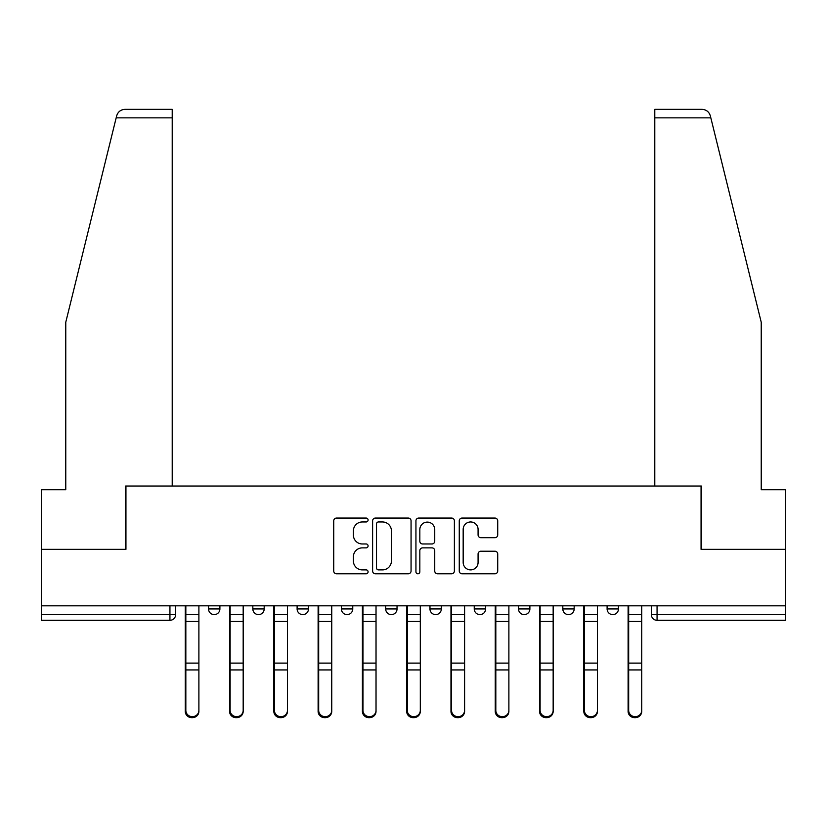 <?xml version="1.0" encoding="UTF-8"?>
<svg xmlns="http://www.w3.org/2000/svg" width="827" height="827" viewBox="0 0 827 827"><rect width="100%" height="100%" fill="white"/><g stroke="black" fill="none" stroke-linecap="round" stroke-linejoin="round"><path stroke-width="1.24" d="M368.087 520.007A1.954 1.954 0 0 0 366.134 518.064L336.527 518.064A2.791 2.791 0 0 0 333.736 520.845L333.736 571.002A2.791 2.791 0 0 0 336.527 573.783L366.134 573.783A1.954 1.954 0 0 0 368.087 571.839A1.954 1.954 0 0 0 366.134 569.886L362.298 569.886A8.921 8.921 0 0 1 353.387 560.975L353.387 556.788A8.921 8.921 0 0 1 362.298 547.877L366.134 547.877A1.954 1.954 0 0 0 368.087 545.923A1.954 1.954 0 0 0 366.134 543.97L362.298 543.97A8.921 8.921 0 0 1 353.387 535.059L353.387 530.882A8.921 8.921 0 0 1 362.298 521.961L366.134 521.961A1.954 1.954 0 0 0 368.087 520.007M562.815 605.819L562.815 608.941L574.165 608.941A5.675 5.675 0 0 1 568.49 614.616A5.675 5.675 0 0 1 562.815 608.941L562.815 605.819M474.243 605.819L474.243 608.941L485.604 608.941A5.675 5.675 0 0 1 479.929 614.616A5.675 5.675 0 0 1 474.243 608.941L474.243 605.819M429.968 605.819L429.968 608.941L441.318 608.941A5.675 5.675 0 0 1 435.643 614.616A5.675 5.675 0 0 1 429.968 608.941L429.968 605.819M341.396 605.819L341.396 608.941L352.757 608.941A5.675 5.675 0 0 1 347.071 614.616A5.675 5.675 0 0 1 341.396 608.941L341.396 605.819M494.928 537.705A2.791 2.791 0 0 0 497.72 534.914L497.72 520.845A2.791 2.791 0 0 0 494.928 518.064L462.055 518.064A2.791 2.791 0 0 0 459.264 520.845L459.264 571.002A2.791 2.791 0 0 0 462.055 573.783L494.928 573.783A2.791 2.791 0 0 0 497.72 571.002L497.72 554.007A2.791 2.791 0 0 0 494.928 551.216L480.859 551.216A2.791 2.791 0 0 0 478.078 554.007L478.078 562.432A7.453 7.453 0 0 1 470.625 569.886A7.453 7.453 0 0 1 463.172 562.432L463.172 529.414A7.453 7.453 0 0 1 470.625 521.961A7.453 7.453 0 0 1 478.078 529.414L478.078 534.914A2.791 2.791 0 0 0 480.859 537.705L494.928 537.705M116.173 117.847L116.679 115.811C117.972 111.779 120.732 109.629 124.949 109.34L172.212 109.34L172.212 117.847L116.173 117.847L65.767 322.241L65.767 489.718L41.35 489.718L41.35 549.335L125.942 549.335L125.942 486.028L701.058 486.028L701.058 549.335L785.65 549.335L785.65 605.819L41.35 605.819L41.35 614.616L175.624 614.616L175.624 605.819L175.624 614.616A5.675 5.675 0 0 1 169.938 620.302L41.35 620.302L41.35 614.616M172.212 117.847L172.212 486.028L125.663 486.028L125.663 549.335L41.35 549.335L41.35 605.819M411.06 520.845A2.791 2.791 0 0 0 408.28 518.064L375.396 518.064A2.791 2.791 0 0 0 372.615 520.845L372.615 571.002A2.791 2.791 0 0 0 375.396 573.783L408.28 573.783A2.791 2.791 0 0 0 411.06 571.002L411.06 520.845M418.72 518.064L451.604 518.064A2.791 2.791 0 0 1 454.385 520.845L454.385 571.002A2.791 2.791 0 0 1 451.604 573.783L437.535 573.783A2.791 2.791 0 0 1 434.744 571.002L434.744 550.658A2.791 2.791 0 0 0 431.963 547.877L422.628 547.877A2.791 2.791 0 0 0 419.837 550.658L419.837 571.839A1.954 1.954 0 0 1 417.893 573.783A1.954 1.954 0 0 1 415.94 571.839L415.94 520.845A2.791 2.791 0 0 1 418.72 518.064M651.376 605.819L651.376 614.616L785.65 614.616L785.65 620.302L657.062 620.302A5.675 5.675 0 0 1 651.376 614.616L651.376 605.819M785.65 605.819L785.65 614.616M618.451 605.819L618.451 608.941A5.675 5.675 0 0 1 612.776 614.616A5.675 5.675 0 0 1 607.101 608.941L618.451 608.941L618.451 605.819M607.101 605.819L607.101 608.941M574.165 605.819L574.165 608.941M529.89 605.819L529.89 608.941A5.675 5.675 0 0 1 524.204 614.616A5.675 5.675 0 0 1 518.529 608.941L529.89 608.941L529.89 605.819M518.529 605.819L518.529 608.941M485.604 605.819L485.604 608.941L485.604 605.819M441.318 608.941L441.318 605.819L441.318 608.941A5.675 5.675 0 0 1 435.643 614.616M397.032 605.819L397.032 608.941A5.675 5.675 0 0 1 391.357 614.616A5.675 5.675 0 0 1 385.682 608.941A5.675 5.675 0 0 0 391.357 614.616A5.675 5.675 0 0 0 397.032 608.941L397.032 605.819M385.682 605.819L385.682 608.941L397.032 608.941M352.757 605.819L352.757 608.941M308.471 605.819L308.471 608.941A5.675 5.675 0 0 1 302.796 614.616A5.675 5.675 0 0 1 297.11 608.941A5.675 5.675 0 0 0 302.796 614.616A5.675 5.675 0 0 0 308.471 608.941L297.11 608.941L297.11 605.819M252.835 605.819L252.835 608.941L264.185 608.941L264.185 605.819L264.185 608.941A5.675 5.675 0 0 1 258.51 614.616A5.675 5.675 0 0 1 252.835 608.941A5.675 5.675 0 0 0 258.51 614.616M208.549 605.819L208.549 608.941L219.899 608.941L219.899 605.819L219.899 608.941A5.675 5.675 0 0 1 214.224 614.616A5.675 5.675 0 0 1 208.549 608.941A5.675 5.675 0 0 0 214.224 614.616M378.466 521.961A1.954 1.954 0 0 0 376.512 523.915L376.512 567.932A1.954 1.954 0 0 0 378.466 569.886L382.498 569.886A8.921 8.921 0 0 0 391.419 560.975L391.419 530.882A8.921 8.921 0 0 0 382.498 521.961L378.466 521.961M434.744 529.559A7.453 7.453 0 0 0 427.29 522.106A7.453 7.453 0 0 0 419.837 529.559L419.837 541.189A2.791 2.791 0 0 0 422.628 543.97L431.963 543.97A2.791 2.791 0 0 0 434.744 541.189L434.744 529.559M185.269 605.819L185.269 711.375A6.533 6.296 180 0 0 192.081 717.66M198.893 710.383L198.893 711.375A6.533 6.296 180 0 1 192.371 717.66A6.533 6.296 180 0 1 185.837 711.375L185.837 710.383A6.533 6.296 0 0 0 192.371 716.678A6.533 6.296 0 0 0 198.893 710.383L198.893 669.942L185.837 669.942L185.837 710.383M185.837 605.819L185.837 669.942M198.893 605.819L198.893 669.942M229.555 605.819L229.555 711.375A6.533 6.296 180 0 0 236.367 717.66M273.84 605.819L273.84 711.375A6.533 6.296 180 0 0 280.653 717.66M116.679 115.811C117.475 113.516 117.475 113.516 116.679 115.811M710.827 117.847L710.321 115.811C709.525 113.516 709.525 113.516 710.321 115.811C709.525 113.516 709.525 113.516 710.321 115.811C709.028 111.779 706.268 109.629 702.051 109.34L654.788 109.34L654.788 486.028L701.337 486.028L701.337 549.335L785.65 549.335L785.65 489.718L761.233 489.718L761.233 322.241L710.827 117.847L654.788 117.847M243.179 710.383L243.179 711.375A6.533 6.296 180 0 1 236.646 717.66A6.533 6.296 180 0 1 230.123 711.375L230.123 710.383A6.533 6.296 0 0 0 236.646 716.678A6.533 6.296 0 0 0 243.179 710.383L243.179 669.942L230.123 669.942L230.123 710.383M230.123 605.819L230.123 669.942M243.179 605.819L243.179 669.942M287.465 710.383L287.465 711.375A6.533 6.296 180 0 1 280.932 717.66A6.533 6.296 180 0 1 274.409 711.375L274.409 710.383A6.533 6.296 0 0 0 280.932 716.678A6.533 6.296 0 0 0 287.465 710.383L287.465 669.942L274.409 669.942L274.409 710.383M274.409 605.819L274.409 669.942M287.465 605.819L287.465 669.942M318.116 605.819L318.116 711.375A6.533 6.296 180 0 0 324.928 717.66M362.402 605.819L362.402 711.375A6.533 6.296 180 0 0 369.214 717.66M406.688 605.819L406.688 711.375A6.533 6.296 180 0 0 413.5 717.66M331.751 710.383L331.751 711.375A6.533 6.296 180 0 1 325.218 717.66A6.533 6.296 180 0 1 318.684 711.375L318.684 710.383A6.533 6.296 0 0 0 325.218 716.678A6.533 6.296 0 0 0 331.751 710.383L331.751 669.942L318.684 669.942L318.684 710.383M318.684 605.819L318.684 669.942M331.751 605.819L331.751 669.942M376.027 710.383L376.027 711.375A6.533 6.296 180 0 1 369.504 717.66A6.533 6.296 180 0 1 362.97 711.375L362.97 710.383A6.533 6.296 0 0 0 369.504 716.678A6.533 6.296 0 0 0 376.027 710.383L376.027 669.942L362.97 669.942L362.97 710.383M362.97 605.819L362.97 669.942M376.027 605.819L376.027 669.942M420.312 710.383L420.312 711.375A6.533 6.296 180 0 1 413.779 717.66A6.533 6.296 180 0 1 407.256 711.375L407.256 710.383A6.533 6.296 0 0 0 413.779 716.678A6.533 6.296 0 0 0 420.312 710.383L420.312 669.942L407.256 669.942L407.256 710.383M407.256 605.819L407.256 669.942M420.312 605.819L420.312 669.942M450.973 605.819L450.973 711.375A6.533 6.296 180 0 0 457.786 717.66M464.598 710.383L464.598 711.375A6.533 6.296 180 0 1 458.065 717.66A6.533 6.296 180 0 1 451.542 711.375L451.542 710.383A6.533 6.296 0 0 0 458.065 716.678A6.533 6.296 0 0 0 464.598 710.383L464.598 669.942L451.542 669.942L451.542 710.383M451.542 605.819L451.542 669.942M464.598 605.819L464.598 669.942M495.249 605.819L495.249 711.375A6.533 6.296 180 0 0 502.072 717.66M508.884 710.383L508.884 711.375A6.533 6.296 180 0 1 502.351 717.66A6.533 6.296 180 0 1 495.818 711.375L495.818 710.383A6.533 6.296 0 0 0 502.351 716.678A6.533 6.296 0 0 0 508.884 710.383L508.884 669.942L495.818 669.942L495.818 710.383M495.818 605.819L495.818 669.942M508.884 605.819L508.884 669.942M539.535 605.819L539.535 711.375A6.533 6.296 180 0 0 546.347 717.66M553.16 710.383L553.16 711.375A6.533 6.296 180 0 1 546.637 717.66A6.533 6.296 180 0 1 540.103 711.375L540.103 710.383A6.533 6.296 0 0 0 546.637 716.678A6.533 6.296 0 0 0 553.16 710.383L553.16 669.942L540.103 669.942L540.103 710.383M540.103 605.819L540.103 669.942M553.16 605.819L553.16 669.942M583.821 605.819L583.821 711.375A6.533 6.296 180 0 0 590.633 717.66M597.445 710.383L597.445 711.375A6.533 6.296 180 0 1 590.912 717.66A6.533 6.296 180 0 1 584.389 711.375L584.389 710.383A6.533 6.296 0 0 0 590.912 716.678A6.533 6.296 0 0 0 597.445 710.383L597.445 669.942L584.389 669.942L584.389 710.383M584.389 605.819L584.389 669.942M597.445 605.819L597.445 669.942M628.106 605.819L628.106 711.375A6.533 6.296 180 0 0 634.919 717.66M641.731 710.383L641.731 711.375A6.533 6.296 180 0 1 635.198 717.66A6.533 6.296 180 0 1 628.675 711.375L628.675 710.383A6.533 6.296 0 0 0 635.198 716.678A6.533 6.296 0 0 0 641.731 710.383L641.731 669.942L628.675 669.942L628.675 710.383M628.675 605.819L628.675 669.942M641.731 605.819L641.731 669.942M169.938 605.819L169.938 620.302M657.062 605.819L657.062 620.302M185.269 614.616L198.893 614.616M185.269 670.924L185.837 670.924M185.269 661.693L185.837 661.693M185.269 620.064L185.837 620.064M198.893 663.109L185.837 663.109M198.893 621.47L185.837 621.47M229.555 614.616L243.179 614.616M229.555 670.924L230.123 670.924M229.555 661.693L230.123 661.693M229.555 620.064L230.123 620.064M273.84 614.616L287.465 614.616M273.84 670.924L274.409 670.924M273.84 661.693L274.409 661.693M273.84 620.064L274.409 620.064M243.179 663.109L230.123 663.109M243.179 621.47L230.123 621.47M287.465 663.109L274.409 663.109M287.465 621.47L274.409 621.47M318.116 614.616L331.751 614.616M318.116 670.924L318.684 670.924M318.116 661.693L318.684 661.693M318.116 620.064L318.684 620.064M362.402 614.616L376.027 614.616M362.402 670.924L362.97 670.924M362.402 661.693L362.97 661.693M362.402 620.064L362.97 620.064M406.688 614.616L420.312 614.616M406.688 670.924L407.256 670.924M406.688 661.693L407.256 661.693M406.688 620.064L407.256 620.064M331.751 663.109L318.684 663.109M331.751 621.47L318.684 621.47M376.027 663.109L362.97 663.109M376.027 621.47L362.97 621.47M420.312 663.109L407.256 663.109M420.312 621.47L407.256 621.47M450.973 614.616L464.598 614.616M450.973 670.924L451.542 670.924M450.973 661.693L451.542 661.693M450.973 620.064L451.542 620.064M464.598 663.109L451.542 663.109M464.598 621.47L451.542 621.47M495.249 614.616L508.884 614.616M495.249 670.924L495.818 670.924M495.249 661.693L495.818 661.693M495.249 620.064L495.818 620.064M508.884 663.109L495.818 663.109M508.884 621.47L495.818 621.47M539.535 614.616L553.16 614.616M539.535 670.924L540.103 670.924M539.535 661.693L540.103 661.693M539.535 620.064L540.103 620.064M553.16 663.109L540.103 663.109M553.16 621.47L540.103 621.47M583.821 614.616L597.445 614.616M583.821 670.924L584.389 670.924M583.821 661.693L584.389 661.693M583.821 620.064L584.389 620.064M597.445 663.109L584.389 663.109M597.445 621.47L584.389 621.47M628.106 614.616L641.731 614.616M628.106 670.924L628.675 670.924M628.106 661.693L628.675 661.693M628.106 620.064L628.675 620.064M641.731 663.109L628.675 663.109M641.731 621.47L628.675 621.47"/></g></svg>

